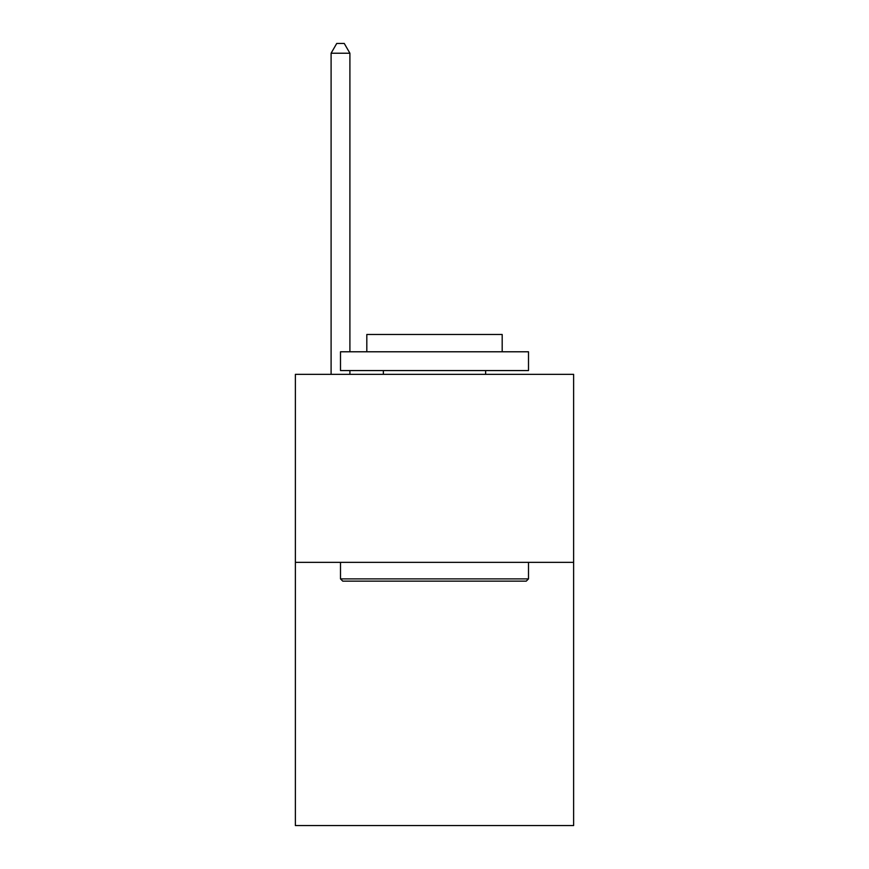 <?xml version="1.0" encoding="UTF-8"?>
<svg xmlns="http://www.w3.org/2000/svg" width="869" height="869" viewBox="0 0 869 869"><rect width="100%" height="100%" fill="white"/><g stroke="black" fill="none" stroke-linecap="round" stroke-linejoin="round"><path stroke-width="1.3" d="M573.627 562.341L573.627 825.55L295.373 825.55L295.373 374.343L573.627 374.343L573.627 562.341L295.373 562.341M342.755 581.144L340.496 578.884L528.504 578.884L526.245 581.144L342.755 581.144M528.504 351.782L528.504 370.574L340.496 370.574L340.496 351.782L528.504 351.782M366.816 351.782L366.816 334.478L502.184 334.478L502.184 351.782M528.504 562.341L528.504 578.884M340.496 562.341L340.496 578.884M485.641 370.574L485.641 374.343M383.359 370.574L383.359 374.343M349.903 351.782L349.903 53.226L331.1 53.226L331.1 374.343M349.903 370.574L349.903 374.343M331.1 53.226L336.737 43.45L344.254 43.45L349.903 53.226"/></g></svg>
